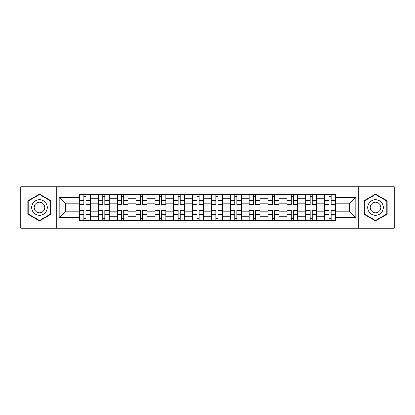 <?xml version="1.0" encoding="UTF-8"?>
<svg xmlns="http://www.w3.org/2000/svg" width="415" height="415" viewBox="0 0 415 415"><rect width="100%" height="100%" fill="white"/><g stroke="black" fill="none" stroke-linecap="round" stroke-linejoin="round"><path stroke-width="0.62" d="M358.228 228.229L394.25 228.229L394.25 186.771L20.75 186.771L20.75 228.229L358.228 228.229L358.228 186.771M98.35 220.495L98.35 198.194L90.371 198.194L90.371 220.495M90.371 198.194L90.371 194.505M98.35 198.194L98.35 194.505M109.228 194.505L109.228 220.495M117.206 220.495L117.206 194.505M128.085 194.505L128.085 220.495M136.063 220.495L136.063 194.505M146.941 194.505L146.941 220.495M154.919 220.495L154.919 194.505M165.798 194.505L165.798 220.495M173.776 220.495L173.776 194.505M184.654 194.505L184.654 220.495M192.633 220.495L192.633 194.505M203.511 194.505L203.511 220.495M211.489 220.495L211.489 194.505M222.367 194.505L222.367 220.495M230.346 220.495L230.346 194.505M241.224 194.505L241.224 220.495M249.202 220.495L249.202 194.505M260.081 194.505L260.081 220.495M268.059 220.495L268.059 194.505M278.937 194.505L278.937 220.495M286.915 220.495L286.915 194.505M297.794 194.505L297.794 220.495M305.772 220.495L305.772 194.505M316.65 194.505L316.65 220.495M324.629 220.495L324.629 194.505M324.629 211.245L316.65 211.245M305.772 211.245L297.794 211.245M286.915 211.245L278.937 211.245M268.059 211.245L260.081 211.245M249.202 211.245L241.224 211.245M230.346 211.245L222.367 211.245M211.489 211.245L203.511 211.245M192.633 211.245L184.654 211.245M173.776 211.245L165.798 211.245M154.919 211.245L146.941 211.245M136.063 211.245L128.085 211.245M117.206 211.245L109.228 211.245M98.35 211.245L90.371 211.245M324.629 203.755L316.65 203.755M305.772 203.755L297.794 203.755M286.915 203.755L278.937 203.755M268.059 203.755L260.081 203.755M249.202 203.755L241.224 203.755M230.346 203.755L222.367 203.755M211.489 203.755L203.511 203.755M192.633 203.755L184.654 203.755M173.776 203.755L165.798 203.755M154.919 203.755L146.941 203.755M136.063 203.755L128.085 203.755M117.206 203.755L109.228 203.755M98.35 203.755L90.371 203.755M65.596 211.245L79.493 211.245L79.493 203.755L65.596 203.755L65.596 211.245L59.189 217.652L59.189 197.348L79.493 197.348L79.493 203.755M335.507 203.755L335.507 211.245L349.404 211.245L349.404 203.755L335.507 203.755L335.507 194.505L79.493 194.505L79.493 197.348M335.507 197.348L355.811 197.348L355.811 217.652L335.507 217.652L335.507 211.245M79.493 211.245L79.493 220.495L335.507 220.495L335.507 217.652M79.493 217.652L59.189 217.652M56.772 228.229L56.772 186.771M51.149 200.767L39.487 194.033L27.821 200.767L27.821 214.233L39.487 220.967L51.149 214.233L51.149 200.767M387.179 200.767L375.513 194.033L363.851 200.767L363.851 214.233L375.513 220.967L387.179 214.233L387.179 200.767M85.962 218.679L83.908 218.679M83.908 196.321L85.962 196.321M104.819 218.679L102.764 218.679M102.764 196.321L104.819 196.321M123.675 218.679L121.621 218.679M121.621 196.321L123.675 196.321M142.532 218.679L140.478 218.679M140.478 196.321L142.532 196.321M161.388 218.679L159.334 218.679M159.334 196.321L161.388 196.321M180.245 218.679L178.191 218.679M178.191 196.321L180.245 196.321M199.101 218.679L197.042 218.679M197.042 196.321L199.101 196.321M217.958 218.679L215.899 218.679M215.899 196.321L217.958 196.321M236.809 218.679L234.755 218.679M234.755 196.321L236.809 196.321M255.666 218.679L253.612 218.679M253.612 196.321L255.666 196.321M274.523 218.679L272.468 218.679M272.468 196.321L274.523 196.321M293.379 218.679L291.325 218.679M291.325 196.321L293.379 196.321M312.236 218.679L310.181 218.679M310.181 196.321L312.236 196.321M331.092 218.679L329.038 218.679M329.038 196.321L331.092 196.321M59.189 197.348L65.596 203.755M349.404 211.245L355.811 217.652M349.404 203.755L355.811 197.348M85.962 204.901L85.962 194.625L90.314 194.625L90.314 204.901L85.962 204.901M83.908 196.196L85.962 196.196M82.092 194.625L79.556 194.625L79.556 204.901L83.908 204.901L83.908 194.625L85.962 194.625M83.908 210.099L83.908 220.375L79.556 220.375L79.556 210.099L83.908 210.099M85.962 218.804L83.908 218.804M87.773 220.375L90.314 220.375L90.314 210.099L85.962 210.099L85.962 220.375L83.908 220.375M104.819 204.901L104.819 194.625L109.171 194.625L109.171 204.901L104.819 204.901M102.764 196.196L104.819 196.196M100.949 194.625L98.412 194.625L98.412 204.901L102.764 204.901L102.764 194.625L104.819 194.625M123.675 204.901L123.675 194.625L128.028 194.625L128.028 204.901L123.675 204.901M121.621 196.196L123.675 196.196M119.805 194.625L117.269 194.625L117.269 204.901L121.621 204.901L121.621 194.625L123.675 194.625M32.681 211.427A7.859 7.859 0 0 0 43.414 214.306A7.859 7.859 0 0 0 46.288 203.573A7.859 7.859 0 0 0 35.555 200.694A7.859 7.859 0 0 0 32.681 211.427M34.829 210.187A5.379 5.379 0 0 0 42.174 212.158A5.379 5.379 0 0 0 44.146 204.813A5.379 5.379 0 0 0 36.795 202.842A5.379 5.379 0 0 0 34.829 210.187M39.487 194.448L50.786 200.974L50.786 214.026L39.487 220.552L28.184 214.026L28.184 200.974L39.487 194.448M368.712 211.427A7.859 7.859 0 0 0 379.445 214.306A7.859 7.859 0 0 0 382.319 203.573A7.859 7.859 0 0 0 371.586 200.694A7.859 7.859 0 0 0 368.712 211.427M370.854 210.187A5.379 5.379 0 0 0 378.205 212.158A5.379 5.379 0 0 0 380.171 204.813A5.379 5.379 0 0 0 372.826 202.842A5.379 5.379 0 0 0 370.854 210.187M375.513 194.448L386.816 200.974L386.816 214.026L375.513 220.552L364.214 214.026L364.214 200.974L375.513 194.448M102.764 210.099L102.764 220.375L98.412 220.375L98.412 210.099L102.764 210.099M104.819 218.804L102.764 218.804M106.629 220.375L109.171 220.375L109.171 210.099L104.819 210.099L104.819 220.375L102.764 220.375M121.621 210.099L121.621 220.375L117.269 220.375L117.269 210.099L121.621 210.099M123.675 218.804L121.621 218.804M125.486 220.375L128.028 220.375L128.028 210.099L123.675 210.099L123.675 220.375L121.621 220.375M142.532 204.901L142.532 194.625L146.884 194.625L146.884 204.901L142.532 204.901M140.478 196.196L142.532 196.196M138.662 194.625L136.125 194.625L136.125 204.901L140.478 204.901L140.478 194.625L142.532 194.625M161.388 204.901L161.388 194.625L165.741 194.625L165.741 204.901L161.388 204.901M159.334 196.196L161.388 196.196M157.518 194.625L154.982 194.625L154.982 204.901L159.334 204.901L159.334 194.625L161.388 194.625M180.245 204.901L180.245 194.625L184.592 194.625L184.592 204.901L180.245 204.901M178.191 196.196L180.245 196.196M176.375 194.625L173.838 194.625L173.838 204.901L178.191 204.901L178.191 194.625L180.245 194.625M140.478 210.099L140.478 220.375L136.125 220.375L136.125 210.099L140.478 210.099M142.532 218.804L140.478 218.804M144.342 220.375L146.884 220.375L146.884 210.099L142.532 210.099L142.532 220.375L140.478 220.375M159.334 210.099L159.334 220.375L154.982 220.375L154.982 210.099L159.334 210.099M161.388 218.804L159.334 218.804M163.199 220.375L165.741 220.375L165.741 210.099L161.388 210.099L161.388 220.375L159.334 220.375M178.191 210.099L178.191 220.375L173.838 220.375L173.838 210.099L178.191 210.099M180.245 218.804L178.191 218.804M182.055 220.375L184.592 220.375L184.592 210.099L180.245 210.099L180.245 220.375L178.191 220.375M199.101 204.901L199.101 194.625L203.449 194.625L203.449 204.901L199.101 204.901M197.042 196.196L199.101 196.196M195.232 194.625L192.695 194.625L192.695 204.901L197.042 204.901L197.042 194.625L199.101 194.625M197.042 210.099L197.042 220.375L192.695 220.375L192.695 210.099L197.042 210.099M199.101 218.804L197.042 218.804M200.912 220.375L203.449 220.375L203.449 210.099L199.101 210.099L199.101 220.375L197.042 220.375M217.958 204.901L217.958 194.625L222.305 194.625L222.305 204.901L217.958 204.901M215.899 196.196L217.958 196.196M214.088 194.625L211.551 194.625L211.551 204.901L215.899 204.901L215.899 194.625L217.958 194.625M215.899 210.099L215.899 220.375L211.551 220.375L211.551 210.099L215.899 210.099M217.958 218.804L215.899 218.804M219.768 220.375L222.305 220.375L222.305 210.099L217.958 210.099L217.958 220.375L215.899 220.375M236.809 204.901L236.809 194.625L241.162 194.625L241.162 204.901L236.809 204.901M234.755 196.196L236.809 196.196M232.945 194.625L230.408 194.625L230.408 204.901L234.755 204.901L234.755 194.625L236.809 194.625M234.755 210.099L234.755 220.375L230.408 220.375L230.408 210.099L234.755 210.099M236.809 218.804L234.755 218.804M238.625 220.375L241.162 220.375L241.162 210.099L236.809 210.099L236.809 220.375L234.755 220.375M255.666 204.901L255.666 194.625L260.018 194.625L260.018 204.901L255.666 204.901M253.612 196.196L255.666 196.196M251.801 194.625L249.259 194.625L249.259 204.901L253.612 204.901L253.612 194.625L255.666 194.625M253.612 210.099L253.612 220.375L249.259 220.375L249.259 210.099L253.612 210.099M255.666 218.804L253.612 218.804M257.482 220.375L260.018 220.375L260.018 210.099L255.666 210.099L255.666 220.375L253.612 220.375M274.523 204.901L274.523 194.625L278.875 194.625L278.875 204.901L274.523 204.901M272.468 196.196L274.523 196.196M270.658 194.625L268.116 194.625L268.116 204.901L272.468 204.901L272.468 194.625L274.523 194.625M272.468 210.099L272.468 220.375L268.116 220.375L268.116 210.099L272.468 210.099M274.523 218.804L272.468 218.804M276.338 220.375L278.875 220.375L278.875 210.099L274.523 210.099L274.523 220.375L272.468 220.375M293.379 204.901L293.379 194.625L297.731 194.625L297.731 204.901L293.379 204.901M291.325 196.196L293.379 196.196M289.514 194.625L286.973 194.625L286.973 204.901L291.325 204.901L291.325 194.625L293.379 194.625M291.325 210.099L291.325 220.375L286.973 220.375L286.973 210.099L291.325 210.099M293.379 218.804L291.325 218.804M295.195 220.375L297.731 220.375L297.731 210.099L293.379 210.099L293.379 220.375L291.325 220.375M312.236 204.901L312.236 194.625L316.588 194.625L316.588 204.901L312.236 204.901M310.181 196.196L312.236 196.196M308.371 194.625L305.829 194.625L305.829 204.901L310.181 204.901L310.181 194.625L312.236 194.625M310.181 210.099L310.181 220.375L305.829 220.375L305.829 210.099L310.181 210.099M312.236 218.804L310.181 218.804M314.051 220.375L316.588 220.375L316.588 210.099L312.236 210.099L312.236 220.375L310.181 220.375M331.092 204.901L331.092 194.625L335.445 194.625L335.445 204.901L331.092 204.901M329.038 196.196L331.092 196.196M327.228 194.625L324.686 194.625L324.686 204.901L329.038 204.901L329.038 194.625L331.092 194.625M329.038 210.099L329.038 220.375L324.686 220.375L324.686 210.099L329.038 210.099M331.092 218.804L329.038 218.804M332.908 220.375L335.445 220.375L335.445 210.099L331.092 210.099L331.092 220.375L329.038 220.375M305.772 198.194L297.794 198.194M286.915 198.194L278.937 198.194M268.059 198.194L260.081 198.194M249.202 198.194L241.224 198.194M230.346 198.194L222.367 198.194M211.489 198.194L203.511 198.194M192.633 198.194L184.654 198.194M173.776 198.194L165.798 198.194M154.919 198.194L146.941 198.194M136.063 198.194L128.085 198.194M117.206 198.194L109.228 198.194M324.629 198.194L316.65 198.194M305.772 216.806L297.794 216.806M286.915 216.806L278.937 216.806M268.059 216.806L260.081 216.806M249.202 216.806L241.224 216.806M230.346 216.806L222.367 216.806M211.489 216.806L203.511 216.806M192.633 216.806L184.654 216.806M173.776 216.806L165.798 216.806M154.919 216.806L146.941 216.806M136.063 216.806L128.085 216.806M117.206 216.806L109.228 216.806M98.35 216.806L90.371 216.806M324.629 216.806L316.65 216.806M85.962 204.647L90.314 204.647M85.962 200.564L90.314 200.564M79.556 204.647L83.908 204.647M79.556 200.564L83.908 200.564M83.908 210.353L79.556 210.353M83.908 214.436L79.556 214.436M90.314 210.353L85.962 210.353M90.314 214.436L85.962 214.436M104.819 204.647L109.171 204.647M104.819 200.564L109.171 200.564M98.412 204.647L102.764 204.647M98.412 200.564L102.764 200.564M123.675 204.647L128.028 204.647M123.675 200.564L128.028 200.564M117.269 204.647L121.621 204.647M117.269 200.564L121.621 200.564M102.764 210.353L98.412 210.353M102.764 214.436L98.412 214.436M109.171 210.353L104.819 210.353M109.171 214.436L104.819 214.436M121.621 210.353L117.269 210.353M121.621 214.436L117.269 214.436M128.028 210.353L123.675 210.353M128.028 214.436L123.675 214.436M142.532 204.647L146.884 204.647M142.532 200.564L146.884 200.564M136.125 204.647L140.478 204.647M136.125 200.564L140.478 200.564M161.388 204.647L165.741 204.647M161.388 200.564L165.741 200.564M154.982 204.647L159.334 204.647M154.982 200.564L159.334 200.564M180.245 204.647L184.592 204.647M180.245 200.564L184.592 200.564M173.838 204.647L178.191 204.647M173.838 200.564L178.191 200.564M140.478 210.353L136.125 210.353M140.478 214.436L136.125 214.436M146.884 210.353L142.532 210.353M146.884 214.436L142.532 214.436M159.334 210.353L154.982 210.353M159.334 214.436L154.982 214.436M165.741 210.353L161.388 210.353M165.741 214.436L161.388 214.436M178.191 210.353L173.838 210.353M178.191 214.436L173.838 214.436M184.592 210.353L180.245 210.353M184.592 214.436L180.245 214.436M199.101 204.647L203.449 204.647M199.101 200.564L203.449 200.564M192.695 204.647L197.042 204.647M192.695 200.564L197.042 200.564M197.042 210.353L192.695 210.353M197.042 214.436L192.695 214.436M203.449 210.353L199.101 210.353M203.449 214.436L199.101 214.436M217.958 204.647L222.305 204.647M217.958 200.564L222.305 200.564M211.551 204.647L215.899 204.647M211.551 200.564L215.899 200.564M215.899 210.353L211.551 210.353M215.899 214.436L211.551 214.436M222.305 210.353L217.958 210.353M222.305 214.436L217.958 214.436M236.809 204.647L241.162 204.647M236.809 200.564L241.162 200.564M230.408 204.647L234.755 204.647M230.408 200.564L234.755 200.564M234.755 210.353L230.408 210.353M234.755 214.436L230.408 214.436M241.162 210.353L236.809 210.353M241.162 214.436L236.809 214.436M255.666 204.647L260.018 204.647M255.666 200.564L260.018 200.564M249.259 204.647L253.612 204.647M249.259 200.564L253.612 200.564M253.612 210.353L249.259 210.353M253.612 214.436L249.259 214.436M260.018 210.353L255.666 210.353M260.018 214.436L255.666 214.436M274.523 204.647L278.875 204.647M274.523 200.564L278.875 200.564M268.116 204.647L272.468 204.647M268.116 200.564L272.468 200.564M272.468 210.353L268.116 210.353M272.468 214.436L268.116 214.436M278.875 210.353L274.523 210.353M278.875 214.436L274.523 214.436M293.379 204.647L297.731 204.647M293.379 200.564L297.731 200.564M286.973 204.647L291.325 204.647M286.973 200.564L291.325 200.564M291.325 210.353L286.973 210.353M291.325 214.436L286.973 214.436M297.731 210.353L293.379 210.353M297.731 214.436L293.379 214.436M312.236 204.647L316.588 204.647M312.236 200.564L316.588 200.564M305.829 204.647L310.181 204.647M305.829 200.564L310.181 200.564M310.181 210.353L305.829 210.353M310.181 214.436L305.829 214.436M316.588 210.353L312.236 210.353M316.588 214.436L312.236 214.436M331.092 204.647L335.445 204.647M331.092 200.564L335.445 200.564M324.686 204.647L329.038 204.647M324.686 200.564L329.038 200.564M329.038 210.353L324.686 210.353M329.038 214.436L324.686 214.436M335.445 210.353L331.092 210.353M335.445 214.436L331.092 214.436"/></g></svg>
